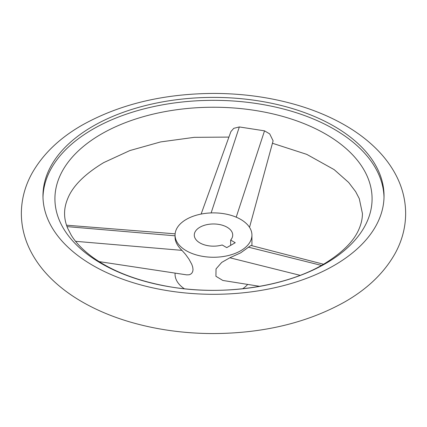 <?xml version="1.0" encoding="UTF-8"?>
<svg xmlns="http://www.w3.org/2000/svg" width="427" height="427" viewBox="0 0 427 427"><rect width="100%" height="100%" fill="white"/><g stroke="black" fill="none" stroke-linecap="round" stroke-linejoin="round"><path stroke-width="0.64" d="M201.128 214.066L230.9 131.591L233.782 128.324L239.328 126.942L264.521 130.843L269.699 133.881L273.109 140.819L249.523 227.345M92.915 126.232A170.533 98.456 180 0 1 278.762 104.887A170.533 98.456 180 0 1 384.033 195.849A170.533 98.456 180 0 1 334.085 265.471A170.533 98.456 180 0 1 148.238 286.811A170.533 98.456 180 0 1 42.967 195.849A170.533 98.456 180 0 1 92.915 126.232M325.636 263.534A158.582 91.559 0 0 0 325.636 134.051A158.582 91.559 0 0 0 101.364 134.051A158.582 91.559 0 0 0 101.364 263.534A158.582 91.559 0 0 0 325.636 263.534M384.012 197.322A170.533 98.456 0 0 0 277.582 107.551A170.533 98.456 0 0 0 92.915 129.173A170.533 98.456 0 0 0 42.988 197.322M242.616 288.775A38.43 22.188 0 0 0 247.697 284.414M240.673 250.761A38.43 22.188 0 0 0 251.93 235.074A38.43 22.188 0 0 0 228.205 214.573A38.43 22.188 0 0 0 186.327 219.382A38.43 22.188 0 0 0 175.07 235.074A38.43 22.188 0 0 0 198.795 255.57A38.43 22.188 0 0 0 240.673 250.761M259.76 286.336L222.851 280.459L215.929 276.285L216.03 268.919L221.714 262.418L229.838 257.769L240.673 252.848L250.948 245.456L323.538 264.249M199.911 227.228A19.215 11.091 0 0 0 194.285 235.074A19.215 11.091 0 0 0 222.163 244.975L226.748 247.623L235.24 242.723L230.655 240.07A19.215 11.091 0 0 0 232.715 235.074A19.215 11.091 0 0 0 220.855 224.821A19.215 11.091 0 0 0 199.911 227.228M175.07 235.074L175.07 237.46C175.134 241.623 177.435 245.925 181.955 250.361L185.478 254.305L188.931 259.088L191.782 264.329L192.689 266.998L193.02 269.506L192.764 271.391L191.979 272.976L190.746 274.118L189.262 274.758L186.743 274.871L99.117 261.612M230.655 245.37L230.655 240.07M175.07 273.109L175.07 274.294A38.43 22.188 0 0 0 184.384 288.775M229.838 257.769L300.112 275.33M248.284 247.121L321.483 265.418M236.206 217.172L264.521 130.843M211.13 212.929L239.328 126.942M181.955 250.361L75.595 241.319M175.07 235.805L67.023 226.62M21.35 213.5C21.43 227.399 24.91 240.657 31.779 253.27C36.322 261.58 42.092 269.341 49.089 276.552C57.682 285.391 67.797 293.29 79.422 300.261C94.239 309.121 110.865 316.29 129.29 321.761C155.663 329.527 183.493 333.466 212.785 333.572C263.331 333.375 307.365 322.801 344.893 301.841C367.572 288.855 384.348 272.666 395.221 253.27C402.09 240.657 405.57 227.399 405.65 213.5C405.57 199.601 402.09 186.343 395.221 173.73C390.678 165.42 384.908 157.659 377.911 150.448C369.318 141.609 359.203 133.71 347.578 126.739C332.761 117.879 316.135 110.71 297.71 105.239C271.337 97.473 243.507 93.534 214.215 93.428C163.669 93.625 119.635 104.199 82.107 125.159C59.428 138.145 42.652 154.334 31.779 173.73C24.91 186.343 21.43 199.601 21.35 213.5M228.909 137.094L194.258 137.339L160.632 141.924L129.872 150.555L103.724 162.602C84.642 174.141 72.627 186.172 67.685 198.704C65.587 203.78 64.552 208.712 64.584 213.5C64.552 218.272 65.582 223.188 67.663 228.242L71.25 235.186C75.723 242.573 82.705 249.811 92.2 256.905C111.746 271.177 137.627 281.137 169.855 286.789C223.417 296.162 285.903 286.592 323.276 264.398C342.39 252.843 354.405 240.791 359.337 228.242C361.418 223.188 362.448 218.272 362.416 213.5L359.278 198.614L355.638 191.632L348.656 182.452L334.149 169.62L306.762 154.371L272.447 143.258M251.93 235.074L251.93 245.706M66.527 225.2L175.129 233.836"/></g></svg>
